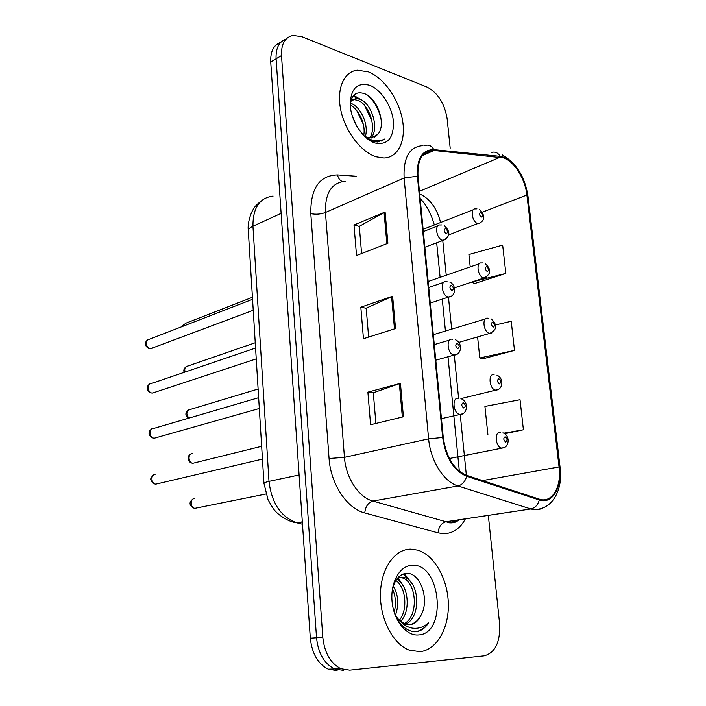 <?xml version="1.0" encoding="UTF-8"?>
<svg xmlns="http://www.w3.org/2000/svg" width="706" height="706" viewBox="0 0 706 706"><rect width="100%" height="100%" fill="white"/><g stroke="black" fill="none" stroke-linecap="round" stroke-linejoin="round"><path stroke-width="1.06" d="M368.514 71.897L357.324 70.176C343.796 71.562 336.241 89.106 340.839 110.339C345.313 131.545 361.075 152.055 376.042 156.785L384.011 158.003C398.413 157.544 406.259 140.379 402.42 119.729C398.696 99.096 383.932 77.978 368.514 71.897L357.324 70.176C343.796 71.562 336.241 89.106 340.839 110.339C345.313 131.545 361.075 152.055 376.042 156.785L384.011 158.003C398.413 157.544 406.259 140.379 402.42 119.729C398.696 99.096 383.932 77.978 368.514 71.897M410.848 549.118C394.892 549.021 381.09 568.198 380.463 593.252C379.687 618.271 392.624 643.784 408.986 650.041L419.938 651.673C436.785 650.067 449.122 628.119 448.336 603.462C447.701 578.805 434.358 555.181 417.855 550.168L410.848 549.118C394.892 549.021 381.09 568.198 380.463 593.252C379.687 618.271 392.624 643.784 408.986 650.041L419.938 651.673C436.785 650.067 449.122 628.119 448.336 603.462C447.701 578.805 434.358 555.181 417.855 550.168L410.848 549.118M503.766 157.941C514.4 161.55 525.193 179.042 526.888 195.015L559.055 466.94C561.747 486.796 552.074 503.528 539.499 499.204L466.684 475.403C453.984 469.834 446.183 457.214 443.271 437.552L417.996 176.403C417.255 159.759 422.285 151.084 433.105 150.396L503.766 157.941M503.678 157.182L500.175 156.353L433.828 149.628C422.17 149.69 416.69 158.55 417.405 176.218L442.662 437.491C445.654 457.664 453.649 470.602 466.666 476.303L539.278 499.98C552.268 504.666 562.329 487.458 559.549 466.975L527.373 195.174C525.635 178.812 514.577 160.889 503.678 157.182M280.714 42.369C273.672 44.884 270.345 51.432 270.725 62.022L310.313 638.18L316.526 637.774C318.194 653.253 324.195 663.658 334.52 668.961L343.354 670.382L334.52 668.961C324.195 663.658 318.194 653.253 316.526 637.774L276.081 58.81L316.526 637.774L322.81 637.359C324.504 652.935 330.523 663.384 340.857 668.723L349.699 670.162L484.184 655.848C495.321 652.723 500.457 641.992 499.583 623.663L488.331 515.38M286.071 39.095C279.011 41.592 275.684 48.158 276.081 58.81C275.684 48.158 279.011 41.592 286.071 39.095M474.767 283.494L505.84 273.399L502.663 245.114L468.908 254.522L470.214 266.903M482.754 358.851L514.489 350.397L511.215 321.256L495.586 324.928M450.19 148.189L447.136 118.732C444.595 103.438 437.905 92.892 427.059 87.103L301.859 36.703L293.034 35.459C284.968 37.25 281.12 43.957 281.491 55.571L322.81 637.359M387.894 243.279L356.53 255.519L353.997 225.002L385.097 212.029L387.894 243.279M403.426 416.778L370.588 424.738L367.888 392.148L400.434 383.34L403.426 416.778M395.528 328.555L363.449 338.73L360.828 307.207L392.633 296.238L395.528 328.555M504.666 433.731L523.402 429.777L520.031 399.728L484.916 406.427L487.925 434.958M360.828 307.207L366.202 308.257M368.629 337.089L366.193 308.169L392.633 296.238M367.888 392.148L373.315 392.827M375.892 423.45L373.306 392.765L400.434 383.34M353.997 225.002L359.319 226.405M361.596 253.542L359.301 226.299L385.097 212.029M514.489 350.397L479.806 357.986L477.591 336.93M479.806 357.986L483.08 358.948M505.84 273.399L471.802 282.038M471.837 282.329L475.094 283.627M523.402 429.777L503.784 433.193M310.313 638.18C311.964 653.579 317.938 663.914 328.255 669.191L337.08 670.612M350.379 103.226L351.879 103.782C361.013 107.577 369.053 125.183 365.293 136.62M364.234 136.037L367.155 137.396L371.303 138.014L377.763 134.361L374.251 137.308M350.705 101.443L355.939 98.399L360.36 99.352C371.833 103.817 379.678 129.224 370.853 138.032M351.014 100.287L353.803 99.52L358.224 100.464C369.15 104.726 377.119 128.333 369.582 137.961M352.453 116.499L356.733 126.136M350.211 105.079C358.586 109.051 366.008 124.159 363.705 135.499M366.14 137.802L372.415 141.226L377.684 142.03L384.646 139.029C380.207 141.315 375.23 141.394 369.723 139.267L364.914 136.699M369.706 85.311C356.786 82.046 350.308 88.956 350.282 106.041C351.509 121.75 363.246 139.232 374.824 142.974C387.576 145.427 393.78 138.314 393.436 121.626C392.095 106.527 381.187 89.671 369.706 85.311M377.763 134.361C386.641 125.033 377.701 99.202 365.434 94.039C356.662 90.686 351.588 94.339 350.202 105M384.646 139.029L381.628 141.094M368.214 95.716C375.045 102.158 379.404 110.454 381.293 120.602M353.088 96.087L357.624 98.505M364.587 105.494L372.018 121.22M356.821 110.657L363.334 124.344M353.688 95.372L360.634 99.484M350.194 102.291L352.462 104.056M393.763 586.924L393.392 585.786M394.786 614.035C399.543 624.881 406.109 630.802 414.493 631.782L415.693 631.738C420.891 631.217 425.171 628.234 428.551 622.798C423.838 627.078 418.526 628.87 412.613 628.155C407.574 627.378 402.994 624.581 398.881 619.762L405.006 624.033L409.665 624.722C414.431 624.21 418.146 621.174 420.802 615.606C417.775 620.971 413.84 624.016 408.995 624.748M398.881 619.762L395.536 615.773M397.257 578.47L401.705 577.137L405.129 577.737C419.346 582.053 421.632 617.565 405.42 624.175M398.087 577.517L399.278 577.411M393.277 586.139C398.449 595.034 399.146 604.786 395.369 615.411M392.421 589.033C395.722 596.102 396.313 603.842 394.195 612.252M396.64 579.282C408.068 584.294 411.439 610.787 400.567 621.377M395.828 580.491C405.712 586.757 408.289 609.657 399.331 620.23M399.746 577.411L402.711 578.002C416.381 582.168 419.311 615.747 404.22 623.707M412.278 565.303C400.099 565.338 390.347 582 392.033 601.097C393.542 620.195 406.197 636.177 418.455 634.959C447.578 633.767 440.826 563.061 412.278 565.303M420.802 615.606C430.086 600.197 420.397 573.113 407.45 573.404C399.878 573.563 394.822 579.114 392.28 590.048M428.551 622.798C424.738 628.19 420.202 631.182 414.934 631.782M403.417 573.969L408.792 579.944M397.381 578.399L399.455 581.232M404.414 573.678L412.428 584.241M398.272 577.932L403.17 585.83M393.357 585.874L394.063 587.445M526.888 195.015L482.313 212.206M440.606 222.505C436.793 208.067 429.822 198.554 419.691 193.956M465.386 518.848C460.153 528.512 452.978 533.462 443.862 533.692L438.082 532.871L364.755 512.935C347.025 508.62 330.655 484.025 329.067 458.494L310.79 213.636C310.525 188.281 319.43 175.379 337.512 174.92L356.177 176.235M539.278 499.98C537.875 505.019 535.042 508.011 530.806 508.955L445.998 521.743L450.613 522.44L460.1 519.642M491.341 152.487C495.074 151.402 498.021 152.69 500.175 156.353M442.662 437.491L428.621 438.85L404.106 177.974L417.405 176.218M466.666 476.303C465.139 481.66 462.236 484.881 457.965 485.957C443.818 481.907 430.422 460.665 428.621 438.85L344.449 457.347C345.781 477.759 358.754 497.448 372.9 501.066L445.998 521.743C441.303 523.058 438.655 526.764 438.082 532.871M424.827 145.542C428.621 144.359 431.622 145.718 433.828 149.628M345.163 181.292C331.608 182.633 325.034 193.029 325.448 212.488L404.106 177.974C403.258 157.367 409.551 146.583 422.973 145.63M543.02 507.914C539.269 509.935 535.219 510.288 530.859 508.964L457.965 485.957L372.9 501.066C368.197 502.531 365.479 506.484 364.755 512.935M559.549 466.975L560.087 467.416C563.485 491.711 550.327 512.653 530.859 508.964L446.051 521.76L449.245 522.811C455.22 523.296 457.47 521.002 458.979 519.81M560.061 467.213L527.982 196.444L527.373 195.174M281.491 55.571L270.725 62.022M310.79 213.636C315.776 214.65 320.665 214.271 325.448 212.488L344.449 457.347L329.067 458.494M337.512 174.92C338.289 178.3 339.904 180.498 342.357 181.521M559.055 466.94L482.533 480.592M466.357 475.297L460.233 414.396M458.609 398.228L454.267 355.056M451.672 329.155L448.451 297.094M446.245 275.216L442.759 240.517M500.342 157.138L419.435 191.308M434.005 150.457L422.223 155.77M394.477 328.89L391.592 296.652M386.862 243.676L384.082 212.515M402.349 417.034L399.367 383.667M273.09 196.074C259.561 197.804 252.845 207.846 252.942 226.211L281.129 213.362M248.344 231.356L248.291 230.5C248.53 228.973 250.074 227.544 252.942 226.211L268.995 481.377C271.633 503.14 280.873 516.942 296.705 522.793L302.336 522.025M289.99 521.054L302.486 524.249M263.973 483.636L263.947 483.292C264.256 482.683 265.941 482.039 268.995 481.377L299.097 474.97M252.43 297.288L185.643 323.277L182.677 326.375M448.787 234.904L477.777 223.555C472.049 222.231 469.817 208.111 475.456 208.897L476.938 208.844M480.76 212.321C478.853 213.3 479.03 214.924 481.28 217.166C483.178 216.186 483.001 214.562 480.76 212.321M252.554 299.318L149.566 339.198C144.756 339.021 145.657 348.323 150.51 348.738L153.025 348.005M445.451 239.643L442.556 240.252C436.317 238.946 434.164 224.031 440.332 224.967L441.629 224.923M446.13 233.642C448.186 232.574 448.01 230.888 445.618 228.576C443.553 229.635 443.721 231.33 446.13 233.642M255.245 342.754L187.955 365.999C185.184 366.502 184.222 368.514 185.078 372.044M486.125 277.361L483.636 277.882C477.688 276.787 475.641 261.9 481.571 262.967L482.489 262.932M486.655 266.586C484.74 267.706 484.925 269.357 487.193 271.545C489.09 270.424 488.914 268.774 486.655 266.586M258.114 389.015L190.311 409.454C186.269 410.901 185.793 413.787 188.89 418.128M491.941 332.87L489.62 333.4C483.442 332.561 481.607 316.844 487.82 318.212L488.146 318.203M492.682 322.051C490.758 323.304 490.944 324.998 493.229 327.116C495.135 325.854 494.95 324.16 492.682 322.051M192.579 453.631C187.672 453.067 187.964 462.968 192.87 463.286L194.953 462.774M497.854 389.633L495.506 390.1C489.284 389.138 487.828 373.271 494.068 374.657M498.833 378.734C496.918 380.146 497.103 381.867 499.398 383.914C501.313 382.511 501.128 380.781 498.833 378.734M194.768 498.568C189.985 498.154 190.02 507.843 194.821 508.355L196.965 507.923M503.89 447.683L501.445 448.063C495.33 446.863 494.209 431.269 500.289 432.328M505.134 436.696C503.21 438.258 503.396 440.023 505.708 442C507.632 440.438 507.438 438.673 505.134 436.696M255.572 348.04L151.666 383.411C146.619 383.005 147.298 392.818 152.346 393.11L154.729 392.412M450.975 296.405L448.257 297.014C441.762 295.973 439.838 280.185 446.342 281.456L447.013 281.429M451.884 290.466C453.949 289.248 453.773 287.519 451.355 285.277C449.29 286.495 449.466 288.216 451.884 290.466M456.605 354.483L454.011 355.065C447.277 354.147 445.715 337.6 452.493 339.233L452.493 339.233M457.77 348.587C459.844 347.22 459.668 345.455 457.232 343.284C455.149 344.643 455.335 346.417 457.77 348.587M258.652 397.681L153.811 428.41C148.569 427.739 148.922 438.011 154.164 438.25L154.217 438.25M155.708 474.167C150.607 473.664 150.669 483.689 155.788 484.157L158.162 483.601M462.342 413.91L459.615 414.404C452.996 413.204 451.84 396.975 458.432 398.272M463.798 408.05C465.881 406.524 465.695 404.723 463.242 402.632C461.159 404.15 461.336 405.959 463.798 408.05M502.178 154.843C516.351 163.104 524.929 176.782 527.912 195.88M340.857 668.723L328.255 669.191M433.105 150.396L422.797 155.038M420.132 198.501C426.371 204.758 431.101 213.574 434.331 224.949M459.35 471.273L447.992 356.759M445.442 331.043L442.274 299.123M440.112 277.343L436.679 242.802M261.326 200.839C256.808 204.528 254.239 207.193 253.63 208.835C251.221 211.932 247.276 222.699 248.291 230.5L263.947 483.292L268.033 499.707C271.995 506.864 274.493 510.685 275.516 511.162C276.346 512.803 286.945 521.822 296.705 522.793L302.318 521.84M184.054 323.825L181.954 326.657M423.115 229.326L473.32 209.735M478.456 223.687C485.234 220.537 485.578 215.842 479.506 209.603M253.233 310.261L150.316 348.799C146.451 348.376 142.947 343.328 147.757 339.807M424.853 247.241L443.174 240.367C450.34 236.625 450.71 231.718 444.286 225.646M423.335 231.568L437.844 225.929M186.252 366.52C183.957 368.461 183.278 370.394 184.222 372.336M428.163 281.482L479.286 263.762M454.39 287.863L484.025 277.952C491.138 274.255 491.535 269.48 485.216 263.62M188.511 409.921C185.078 412.675 185.016 415.472 188.326 418.296M433.316 334.706L485.401 318.944M458.75 342.401L489.699 333.409C497.245 329.773 497.686 324.901 491.032 318.803M261.661 446.298L192.87 463.286C188.008 462.898 185.978 456.429 190.814 454.064M460.912 398.608L495.965 390.083C502.84 389.871 504.305 378.301 496.936 375.186M265.897 494.015L194.821 508.355C191.114 507.552 187.108 502.946 193.17 498.948M449.387 458.503L502.522 448.019C508.849 447.878 510.879 435.831 502.937 432.822M256.243 358.904L152.267 393.136C147.766 392.465 144.845 387.356 149.734 383.985M430.254 303.077L448.531 297.067C456.023 296.485 456.72 285.33 449.828 282.082M428.745 287.466L443.677 282.365M455.467 339.78C462.915 342.957 461.689 354.889 454.17 355.065L435.787 360.201M434.269 344.59L449.66 340.063M151.755 428.921C146.822 432.134 149.116 437.349 154.164 438.25L259.323 408.509M461.203 398.793C469.366 401.838 467.125 414.528 460.436 414.378L441.444 418.649M153.829 474.644C150.978 477.406 150.078 479.259 151.11 480.221C151.94 482.604 153.493 483.919 155.788 484.157L262.455 459.103M353.803 99.52L355.939 98.399M402.711 578.002L405.129 577.737"/></g></svg>
